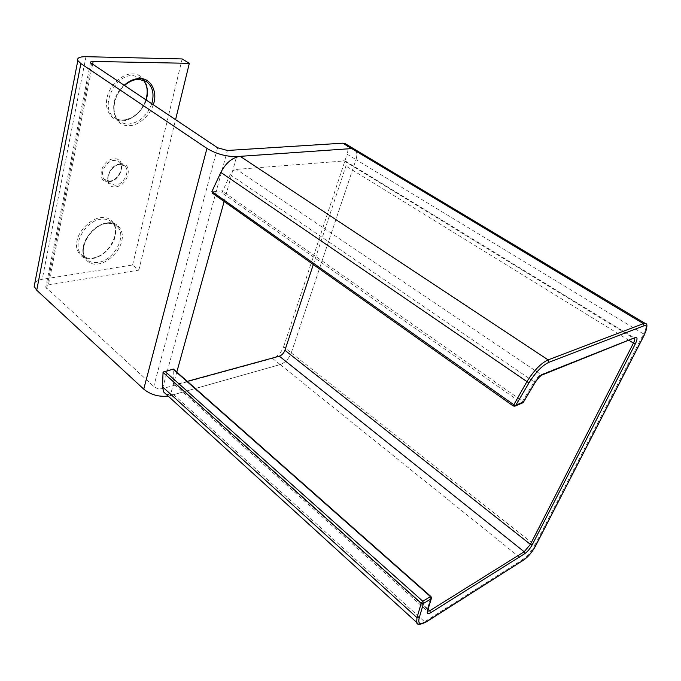 <?xml version="1.0" encoding="UTF-8"?>
<svg xmlns="http://www.w3.org/2000/svg" width="681" height="681" viewBox="0 0 681 681"><rect width="100%" height="100%" fill="white"/><g stroke="black" fill="none" stroke-linecap="round" stroke-linejoin="round"><path stroke-width="0.51" stroke-dasharray="3.4 2.55" d="M153.199 104.857C150.126 115.566 138.039 125.985 129.194 125.602C112.322 127.126 107.206 99.707 124.002 85.397M107.496 222.849C117.379 221.155 124.614 230.791 121.72 241.023C119.856 251.127 107.811 262.968 98.336 263.913C88.632 265.982 80.622 256.882 83.397 246.241C85.082 235.762 97.894 223.385 107.496 222.849M120.673 163.798C133.876 162.504 128.42 186.177 115.54 186.79C102.227 188.56 107.462 164.257 120.673 163.798M122.291 120.775C132.148 121.048 144.849 108.951 146.977 97.383C150.186 85.823 142.865 73.42 132.565 73.931C122.58 73.131 109.02 85.78 107.079 97.843C103.997 109.922 112.178 121.78 122.291 120.775M92.054 258.593C101.52 257.699 113.514 245.943 115.336 235.864C118.196 225.675 110.909 216.013 101.035 217.656C91.433 218.15 78.673 230.433 77.03 240.878C74.306 251.476 82.35 260.602 92.054 258.593M108.917 181.733C121.78 181.172 127.143 157.592 113.94 158.826C100.737 159.218 95.604 183.436 108.917 181.733M168.13 396.087L170.259 395.61L176.788 372.081M34.876 282.845C36.221 281.074 38.681 279.891 42.231 279.304L132.591 264.986L138.83 270.119L48.428 284.922C46.478 285.296 45.593 286.08 45.78 287.263L153.761 386.442C156.383 388.476 159.303 389.191 162.521 388.587L272.553 358.436C277.55 356.555 281.227 352.69 283.577 346.85L291.247 352.903L355.993 159.584C357.491 154.647 357.023 151.208 354.58 149.267C357.023 151.208 357.491 154.647 355.993 159.584L347.114 154.204L283.577 346.85M272.553 358.436L280.189 364.573C285.177 362.658 288.863 358.768 291.247 352.903C288.863 358.768 285.177 362.658 280.189 364.573L170.259 395.61M138.83 270.119L175.553 119.754M132.591 264.986L182.142 58.941M345.616 143.895C348.085 145.845 348.587 149.284 347.114 154.204M291.247 352.903L355.993 159.584L643.554 333.962L534.866 545.081L291.247 352.903M313.303 264.551L345.922 166.036C346.68 163.508 346.399 161.789 345.088 160.869L236.528 169.373C233.932 169.782 231.812 171.535 230.161 174.642L221.938 192.8L212.6 193.319M535.47 545.992L534.866 545.081C531.299 551.474 527.196 556.343 522.565 559.688L280.189 364.573L173.655 394.657L166.283 394.401M163.057 372.149L173.246 369.511L173.263 383.463L176.507 384.297L187.284 381.351M173.246 369.511L430.962 596.914L427.31 609.308L172.838 381.683M151.735 103.887C147.079 115.949 139.418 122.657 128.752 124.027C125.185 124.129 122.086 123.142 119.456 121.065C105.163 111.275 120.239 78.034 138.72 79.251L146.458 81.541M106.628 223.325C111.165 222.857 114.766 223.989 117.438 226.739C127.33 236.06 113.71 260.738 97.919 262.423C92.846 263.113 88.879 261.81 86.019 258.499C76.859 248.863 91.118 224.355 106.628 223.325M119.762 164.359L124.708 165.926C130.752 170.727 123.644 184.951 115.106 185.249L109.837 183.529C104.023 178.626 111.309 164.479 119.762 164.359M146.134 81.328L140.763 77.847L143.214 79.983L140.763 77.847L133.025 75.531C114.544 74.255 99.588 107.36 113.914 117.175C116.553 119.26 119.652 120.248 123.218 120.162C133.885 118.834 141.52 112.169 146.134 100.15M92.888 258.167C108.679 256.55 122.214 231.966 112.288 222.619C109.598 219.869 105.989 218.72 101.46 219.171C85.951 220.142 71.777 244.547 80.971 254.2C83.848 257.512 87.815 258.831 92.888 258.167M109.803 181.206C118.332 180.933 125.398 166.768 119.337 161.959L114.382 160.367C105.93 160.461 98.685 174.549 104.525 179.469L109.803 181.206M224.143 201.482L236.452 157.124M85.985 56.685L42.231 279.304M217.579 147.768L153.761 386.442M46.64 288.574L91.535 63.767M92.565 64.448L48.428 284.922M162.521 388.587L227.386 150.475M222.457 190.774L211.791 191.855M644.354 334.737L643.554 333.962C646.38 328.242 646.976 324.76 645.35 323.535M343.709 160.588L633.287 338.031L541.131 374.61L236.528 169.373M629.023 340.389L345.922 166.036M176.507 384.297L428.187 609.274M173.655 394.657L424.612 621.787C421.718 623.6 419.53 624.273 418.032 623.813M523.876 559.884L522.565 559.688L424.612 621.787L425.983 622.076M230.161 174.642L534.125 381.837L522.591 401.237L222.329 191.123M534.977 382.594L534.125 381.837C536.449 378.142 538.782 375.725 541.131 374.61L542.689 374.737M345.088 160.869L634.326 337.98L633.287 338.031L634.564 338.193M427.438 611.249L427.31 609.308L427.838 610.44L427.208 610.917L173.263 383.463M430.869 596.479L431.362 598.522M213.417 193.676L513.219 405.953M523.425 402.003L522.591 401.237L521.186 402.692L221.938 192.8M515.125 406.072L513.568 405.919L521.186 402.692L522.778 402.82M117.438 226.739C114.91 224.083 111.403 222.985 106.943 223.453C91.492 224.432 77.098 249.357 86.019 258.499L80.971 254.2C83.695 257.409 87.551 258.686 92.548 258.031C108.33 256.473 121.95 231.489 112.288 222.619L117.438 226.739M124.708 165.926L120.035 164.47C111.718 164.479 104.253 179.18 109.837 183.529L104.525 179.469L109.522 181.086C117.941 180.925 125.151 166.224 119.337 161.959L124.708 165.926M145.879 99.979C141.154 112.059 133.527 118.749 122.98 120.069C119.49 120.162 116.468 119.201 113.914 117.175L119.456 121.065C110.671 114.757 112.876 95.476 124.351 85.636M90.488 62.729L45.78 287.263"/><path stroke-width="1.02" d="M124.002 85.397C129.356 80.758 134.591 78.485 139.69 78.57C151.037 77.77 158.196 92.59 153.199 104.857M236.452 157.124L236.605 156.587C226.177 156.681 216.286 153.949 206.93 148.407L80.877 63.58L36.723 290.234L143.751 389.149C150.688 394.75 158.818 397.066 168.13 396.087M36.723 290.234L34.186 286.395L34.876 282.845M80.877 63.58L77.813 60.549C76.902 57.936 79.626 56.651 85.985 56.685L182.142 58.941L189.335 63.333L93.169 61.452L92.565 64.448M236.605 156.587L351.711 148.577L354.273 149.088L351.711 148.577L342.73 143.189L227.386 150.475L217.579 147.768L90.488 62.729C90.19 61.877 91.084 61.452 93.169 61.452M175.553 119.754L189.335 63.333M342.73 143.189L345.616 143.895M644.354 334.737L644.2 335.026C647.427 328.191 647.393 325.101 644.09 325.748L643.417 323.637L351.711 148.577L240.206 156.341C232.281 157.515 225.828 162.87 220.84 172.404L211.91 191.54L212.404 193.183L513.159 405.902L526.736 381.964C533.819 370.566 540.944 363.203 548.103 359.891L643.417 323.637L645.35 323.535L345.31 143.717M166.283 394.401L163.695 392.043L162.495 386.808L163.057 372.149L173.374 369.042L430.869 596.479M187.284 381.351L279.329 356.172C281.857 355.218 283.722 353.252 284.922 350.281L313.303 264.551M162.495 386.808L416.985 617.633L421.224 603.255L422.816 601.255L165.16 371.52L163.985 371.477M165.16 371.52L173.374 369.042M644.09 325.748L548.852 362.335C542.187 365.476 535.547 372.345 528.933 382.952L515.67 405.476L523.28 402.25L534.84 382.816C537.632 378.372 540.442 375.478 543.259 374.116L635.288 337.546C637.535 337.061 637.586 339.087 635.458 343.641L532.219 544.817C530.048 548.699 527.554 551.644 524.753 553.67L430.443 612.874C427.838 614.356 426.842 613.802 427.455 611.197L431.107 598.812L423.471 603.477L419.207 617.854C417.785 623.992 420.143 625.286 426.28 621.727L523.876 559.884C528.243 556.743 532.082 552.197 535.402 546.256M139.094 79.337L146.458 81.541C152.748 86.496 154.51 93.944 151.735 103.887M146.134 100.15C148.518 91.944 147.556 85.227 143.24 79.992C147.385 85.091 148.271 91.756 145.879 99.979M143.751 389.149L206.93 148.407M176.788 372.081L224.143 201.482M644.2 335.026L535.47 545.992M284.922 350.281L530.397 544.383L633.449 343.113L629.023 340.389M428.187 609.274L429.805 610.721L524.174 551.763L279.329 356.172M173.306 369.408L430.46 596.607L422.816 601.255L423.471 603.477L421.224 603.255L163.014 372.405M418.032 623.813L416.661 622.4L416.985 617.633L419.207 617.854M240.206 156.341L548.103 359.891L548.852 362.335M220.84 172.404L528.933 382.952M211.91 191.54L513.483 404.505L515.67 405.476L514.879 406.182L513.219 405.953M535.257 546.383C532.031 552.129 528.337 556.513 524.174 559.552M542.689 374.737L635.288 337.546M543.259 374.116L542.374 374.856C540.901 375.878 539.786 375.708 535.011 382.713L534.84 382.816M634.564 338.193C635.032 339.027 634.658 340.67 633.449 343.113L635.458 343.641M524.753 553.67L524.174 551.763L530.397 544.383L532.219 544.817M427.438 611.249L429.805 610.721L430.443 612.874M427.455 611.197L431.362 598.522M431.499 598.046L431.107 598.812L430.46 596.607L430.979 596.573L431.499 598.046M163.695 392.043L416.661 622.4C416.857 625.013 419.964 624.903 425.983 622.076L426.28 621.727M515.125 406.072L522.489 402.948L523.425 402.003M34.186 286.395L77.813 60.549M124.351 85.636C129.084 81.499 133.936 79.396 138.924 79.337M644.328 334.941L535.436 546.188M644.354 334.89C647.393 327.238 647.725 323.449 645.35 323.535M523.876 559.884L425.983 622.076M534.977 382.782L523.459 402.139M522.778 402.82L523.417 402.216"/></g></svg>
